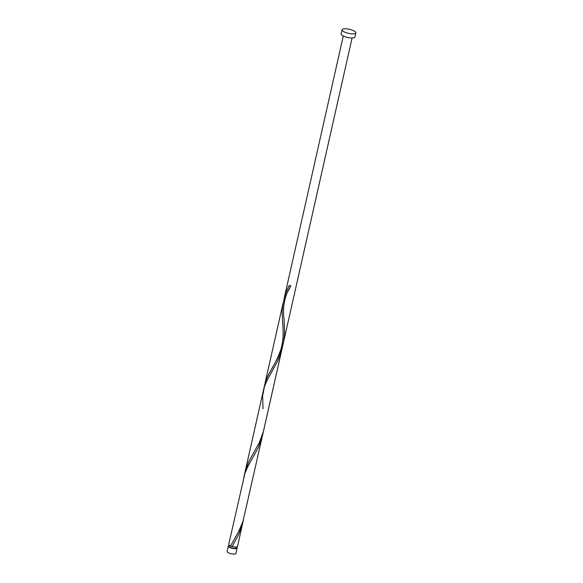 <?xml version="1.0" encoding="UTF-8"?>
<svg xmlns="http://www.w3.org/2000/svg" width="583" height="583" viewBox="0 0 583 583"><rect width="100%" height="100%" fill="white"/><g stroke="black" fill="none" stroke-linecap="round" stroke-linejoin="round"><path stroke-width="0.87" d="M237.143 548.1L235.933 553.464A4.518 1.312 -167.3 0 1 235.547 553.85A4.518 1.312 -167.3 0 1 230.445 553.551A4.518 1.312 -167.3 0 1 227.115 551.474L228.325 546.111A4.518 1.312 12.7 0 0 231.655 548.188A4.518 1.312 12.7 0 0 236.756 548.486A4.518 1.312 12.7 0 0 237.143 548.1A4.518 1.312 12.7 0 0 236.436 547.131M229.381 545.542A4.518 1.312 12.7 0 0 228.711 545.724A4.518 1.312 12.7 0 0 228.325 546.111M229.411 545.389L229.206 546.307A3.615 1.049 12.7 0 0 231.874 547.969A3.615 1.049 12.7 0 0 235.947 548.209A3.615 1.049 12.7 0 0 236.261 547.896L236.465 546.978M355.885 32.874L354.952 37.013A7.091 2.062 -167.3 0 1 354.347 37.625A7.091 2.062 -167.3 0 1 346.346 37.152A7.091 2.062 -167.3 0 1 341.121 33.894L342.053 29.762A7.091 2.062 -167.3 0 1 342.658 29.15A7.091 2.062 -167.3 0 1 350.66 29.624A7.091 2.062 -167.3 0 1 355.885 32.874A7.091 2.062 -167.3 0 1 355.28 33.486A7.091 2.062 -167.3 0 1 347.279 33.02A7.091 2.062 -167.3 0 1 342.053 29.762M230.518 545.972L238.615 531.703L243.024 521.187L262.488 435.61L258.4 447.401L247.848 466.538L244.933 473.316L228.704 544.42A4.518 1.312 12.7 0 0 230.518 545.972L232.121 546.526A4.518 1.312 12.7 0 0 237.135 546.803A4.518 1.312 12.7 0 0 237.521 546.409L243.468 519.686M232.121 546.526L238.826 534.254L242.914 522.47M263.013 408.792L262.634 395.806L264.507 386.456L267.422 379.679L277.982 360.542L281.064 352.547L282.617 345.967M282.609 322.137L282.092 311.388L283.032 303.342L285.896 295.078L290.881 285.91L289.241 285.4L288.053 287.667L285.204 294.444L283.768 300.595M290.881 285.91C283.382 296.776 282.726 310.892 284.096 319.338L284.606 333.41L283.586 341.93L282.172 347.468L277.763 357.984L267.4 376.778L265.629 381.304L264.194 387.455M352.096 37.997L263.378 431.573L259.45 442.293L248.905 461.379L245.137 471.516L283.032 303.342M289.241 285.4A4.518 1.312 12.7 0 0 290.844 285.947M262.488 435.61L282.063 348.758M243.883 477.054L263.458 390.195M284.285 297.796L343.278 36.008M272.283 367.669C274.491 364.513 277.18 358.968 280.343 351.032C284.169 340.013 283.2 328.258 282.587 321.933"/></g></svg>
